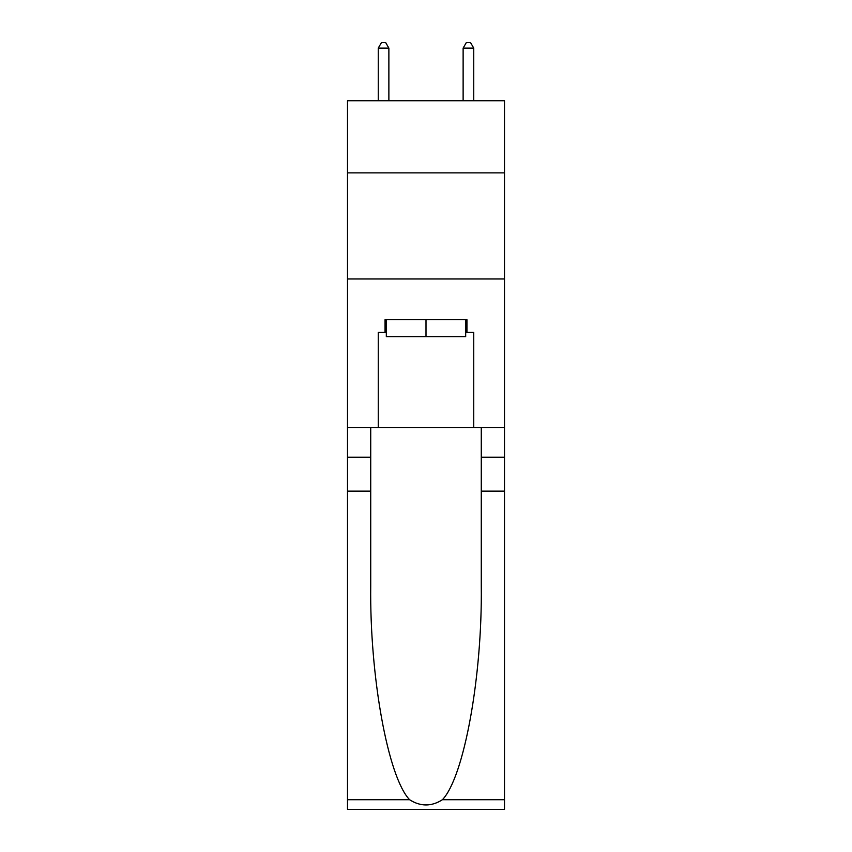 <?xml version="1.0" encoding="UTF-8"?>
<svg xmlns="http://www.w3.org/2000/svg" width="852" height="852" viewBox="0 0 852 852"><rect width="100%" height="100%" fill="white"/><g stroke="black" fill="none" stroke-linecap="round" stroke-linejoin="round"><path stroke-width="1.28" d="M504.501 172.871L504.501 100.738L347.499 100.738L347.499 172.871L504.501 172.871L504.501 427.48L473.744 427.48L473.744 332.429L466.949 332.429L466.949 319.702L385.051 319.702L385.051 332.429L386.318 332.429M347.499 491.135L370.726 491.135L370.726 585.761C369.598 676.19 387.948 777.226 409.588 799.719C420.515 806.695 431.463 806.695 442.412 799.719L504.501 799.719L504.501 809.4L347.499 809.4L347.499 172.871M465.682 319.702L465.682 336.678L386.318 336.678L386.318 319.702M426 319.702L426 336.678M442.412 799.719C464.052 777.226 482.402 676.19 481.273 585.761L481.273 427.48M481.273 491.135L504.501 491.135L504.501 427.48M370.726 427.48L370.726 491.135M504.501 799.719L504.501 491.135M347.499 427.48L378.256 427.48L378.256 332.429L385.051 332.429M347.499 278.966L504.501 278.966M378.256 427.48L473.744 427.48M465.682 332.429L466.949 332.429M388.874 100.738L388.874 48.117L378.256 48.117L378.256 100.738M378.256 48.117L381.44 42.6L385.69 42.6L388.874 48.117M473.744 100.738L473.744 48.117L463.126 48.117L463.126 100.738M463.126 48.117L466.31 42.6L470.56 42.6L473.744 48.117M481.273 457.194L504.501 457.194M370.726 457.194L347.499 457.194M347.499 799.719L409.588 799.719"/></g></svg>
